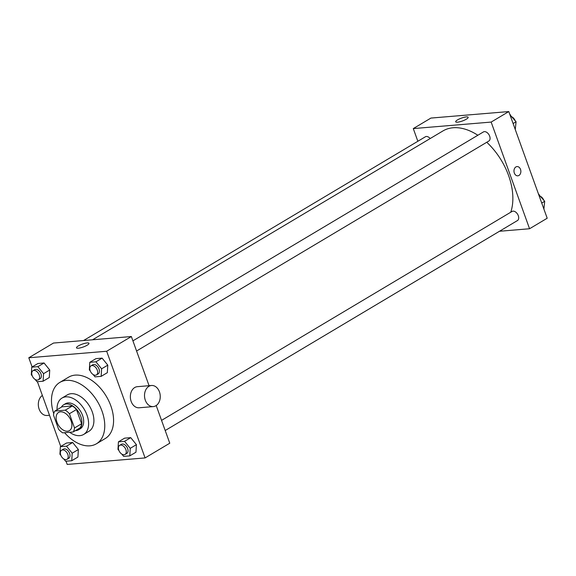 <?xml version="1.0" encoding="UTF-8"?>
<svg xmlns="http://www.w3.org/2000/svg" width="576" height="576" viewBox="0 0 576 576"><rect width="100%" height="100%" fill="white"/><g stroke="black" fill="none" stroke-linecap="round" stroke-linejoin="round"><path stroke-width="0.86" d="M71.093 420.919A10.584 6.682 59.2 0 1 69.43 430.603A10.584 6.682 59.2 0 1 58.27 424.937A10.584 6.682 59.2 0 1 58.594 412.416A10.584 6.682 59.2 0 1 71.093 420.919M65.275 410.17L54.893 411.041A14.22 8.971 59.2 0 0 53.489 415.066L58.608 429.293A14.22 8.971 59.2 0 0 62.748 432.857L73.13 431.986A14.22 8.971 59.2 0 0 74.534 427.961L69.415 413.734A14.22 8.971 59.2 0 0 65.275 410.17L72.331 405.965L61.949 406.829L54.893 411.041M74.534 427.961L81.59 423.756A14.22 8.971 59.2 0 1 80.186 427.781L73.13 431.986M81.59 423.756L76.471 409.529L69.415 413.734M72.331 405.965A14.22 8.971 59.2 0 1 76.471 409.529M75.348 430.668A14.558 9.187 -120.8 0 0 75.866 430.639A14.558 9.187 -120.8 0 0 78.516 429.811A14.558 9.187 -120.8 0 0 78.955 412.603A14.558 9.187 -120.8 0 0 63.612 404.806A14.558 9.187 -120.8 0 0 61.351 407.189M63.612 404.806L65.376 403.754A14.558 9.187 59.2 0 1 82.562 415.44A14.558 9.187 59.2 0 1 80.28 428.76L78.516 429.811M69.631 432.281A21.175 13.363 -120.8 0 0 79.812 435.65A21.175 13.363 -120.8 0 0 83.671 434.441A21.175 13.363 -120.8 0 0 84.305 409.414A21.175 13.363 -120.8 0 0 61.992 398.066A21.175 13.363 -120.8 0 0 57.067 409.738M83.671 434.441L88.963 431.287A21.175 13.363 -120.8 0 0 89.597 406.26A21.175 13.363 -120.8 0 0 67.277 394.913L61.992 398.066M64.584 432.706A35.726 22.543 -120.8 0 0 89.906 445.831A35.726 22.543 -120.8 0 0 96.415 443.794A35.726 22.543 -120.8 0 0 97.488 401.558A35.726 22.543 -120.8 0 0 59.825 382.414A35.726 22.543 -120.8 0 0 53.734 413.669M59.825 382.414L68.645 377.158A35.726 22.543 59.2 0 1 110.83 405.85A35.726 22.543 59.2 0 1 105.235 438.538L96.415 443.794M63.742 458.942L65.606 461.246L71.741 460.728L77.911 457.049L78.358 449.518L72.677 442.505L66.542 443.016L60.372 446.695L59.926 454.226L60.89 455.422M35.114 379.418L36.979 381.722L43.114 381.211L49.284 377.532L49.73 370.001L44.042 362.981L37.915 363.499L31.745 367.178L31.298 374.702L32.263 375.898M66.038 461.203L67.205 464.436L145.08 457.927L106.675 351.252L28.8 357.768L32.112 366.955M37.411 381.686L60.739 446.479M121.795 454.082L123.66 456.386L129.787 455.875L135.965 452.196L136.411 444.665L130.723 437.652L124.596 438.163L118.426 441.842L117.972 449.374L118.944 450.562M93.161 374.566L95.033 376.87L101.16 376.358L107.33 372.672L107.784 365.148L102.096 358.128L95.969 358.639L89.791 362.318L89.345 369.85L90.31 371.045M156.204 405.533L169.769 443.21L145.08 457.927M149.069 385.704L131.364 336.535L53.489 343.051L28.8 357.768M131.364 336.535L106.675 351.252M87.17 345.204A6.638 1.519 160.2 0 1 80.575 347.81A6.638 1.519 160.2 0 1 76.486 347.825A6.638 1.519 160.2 0 1 82.217 344.146A6.638 1.519 160.2 0 1 88.97 343.325A6.638 1.519 160.2 0 1 87.17 345.204M153.259 406.598L139.104 407.779A10.584 7.848 -94.8 0 1 130.399 397.886A10.584 7.848 -94.8 0 1 137.34 386.683L151.495 385.495A10.584 7.848 -94.8 0 1 159.437 391.838A10.584 7.848 -94.8 0 1 153.259 406.598A10.584 7.848 -94.8 0 1 144.562 396.698A10.584 7.848 -94.8 0 1 151.495 385.495M42.365 395.446A10.584 7.848 85.2 0 0 39.132 409.133A10.584 7.848 85.2 0 0 47.074 415.476L49.507 415.274M486.756 142.272A55.577 35.071 59.2 0 1 508.594 175.558A55.577 35.071 59.2 0 1 510.746 212.227M92.578 339.775L442.966 130.925A55.577 35.071 59.2 0 1 477.85 135.259M136.577 351.007L488.844 141.026A5.292 3.341 -120.8 0 0 489.002 134.77A5.292 3.341 -120.8 0 0 483.422 131.933L132.919 340.855M161.546 420.379L512.057 211.45A5.292 3.341 59.2 0 1 518.306 215.705A5.292 3.341 59.2 0 1 517.471 220.543L165.204 430.524M83.556 340.531L425.376 136.786A5.292 3.341 59.2 0 1 430.186 138.542M499.5 231.264L529.56 228.744L491.155 122.076L413.287 128.585L417.852 141.271M413.287 128.585L430.92 118.073L508.795 111.564L547.2 218.232L529.56 228.744M508.795 111.564L491.155 122.076M466.358 119.174A6.638 1.519 160.2 0 1 459.77 121.788A6.638 1.519 160.2 0 1 455.674 121.795A6.638 1.519 160.2 0 1 461.412 118.123A6.638 1.519 160.2 0 1 468.166 117.302A6.638 1.519 160.2 0 1 466.358 119.174M517.025 166.586A4.63 3.434 -94.8 0 1 520.502 169.366A4.63 3.434 -94.8 0 1 517.802 175.824A4.63 3.434 -94.8 0 1 513.994 171.49A4.63 3.434 -94.8 0 1 517.032 166.586A4.63 3.434 -94.8 0 1 520.502 169.366A4.63 3.434 -94.8 0 1 517.802 175.824M515.261 129.521L516.074 121.774L509.962 114.797M516.074 121.774L513.108 123.545M510.394 114.754L510.026 114.977M512.258 117.058A5.292 3.341 59.2 0 1 515.11 120.578M543.888 209.045L544.702 201.298L538.589 194.314M544.702 201.298L541.735 203.062M539.021 194.278L538.654 194.494M540.886 196.582A5.292 3.341 59.2 0 1 543.737 200.102M101.16 376.358L101.606 368.827L95.926 361.807L89.791 362.318M91.001 365.839L92.765 364.788A5.292 3.341 59.2 0 1 99.014 369.043A5.292 3.341 59.2 0 1 98.186 373.882L96.422 374.933A5.292 3.341 59.2 0 1 90.842 372.096A5.292 3.341 59.2 0 1 91.001 365.839A5.292 3.341 59.2 0 1 97.25 370.094A5.292 3.341 59.2 0 1 96.422 374.933M107.33 372.672L107.784 365.148L101.606 368.827M107.784 365.148L102.096 358.128L95.926 361.807M102.096 358.128L95.969 358.639M43.114 381.211L43.56 373.68L37.872 366.66L31.745 367.178M32.954 370.699L34.718 369.648A5.292 3.341 59.2 0 1 40.968 373.896A5.292 3.341 59.2 0 1 40.133 378.742L38.376 379.793A5.292 3.341 59.2 0 1 32.796 376.956A5.292 3.341 59.2 0 1 32.954 370.699A5.292 3.341 59.2 0 1 39.204 374.947A5.292 3.341 59.2 0 1 38.376 379.793M49.284 377.532L49.73 370.001L43.56 373.68M49.73 370.001L44.042 362.981L37.872 366.66M44.042 362.981L37.915 363.499M129.787 455.875L130.234 448.344L124.553 441.331L118.426 441.842M119.635 445.363L121.399 444.312A5.292 3.341 59.2 0 1 127.649 448.56A5.292 3.341 59.2 0 1 126.814 453.406L125.05 454.457A5.292 3.341 59.2 0 1 119.477 451.62A5.292 3.341 59.2 0 1 119.635 445.363A5.292 3.341 59.2 0 1 125.885 449.611A5.292 3.341 59.2 0 1 125.05 454.457M135.965 452.196L136.411 444.665L130.234 448.344M136.411 444.665L130.723 437.652L124.553 441.331M130.723 437.652L124.596 438.163M71.741 460.728L72.187 453.204L66.499 446.184L60.372 446.695M61.582 450.216L63.346 449.165A5.292 3.341 59.2 0 1 69.595 453.42A5.292 3.341 59.2 0 1 68.767 458.258L67.003 459.31A5.292 3.341 59.2 0 1 61.423 456.473A5.292 3.341 59.2 0 1 61.582 450.216A5.292 3.341 59.2 0 1 67.831 454.471A5.292 3.341 59.2 0 1 67.003 459.31M77.911 457.049L78.358 449.518L72.187 453.204M78.358 449.518L72.677 442.505L66.499 446.184M72.677 442.505L66.542 443.016"/></g></svg>

